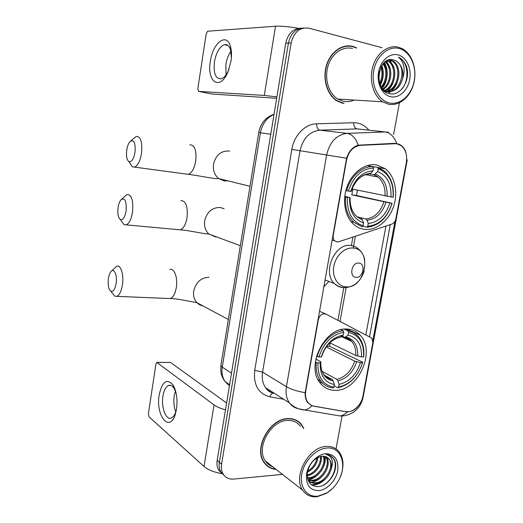 <?xml version="1.0" encoding="UTF-8"?>
<svg xmlns="http://www.w3.org/2000/svg" width="523" height="523" viewBox="0 0 523 523"><rect width="100%" height="100%" fill="white"/><g stroke="black" fill="none" stroke-linecap="round" stroke-linejoin="round"><path stroke-width="0.78" d="M346.52 160.208C348.651 151.304 353.293 146.348 360.452 145.348L394.943 143.733L397.14 143.877L400.958 145.499C405.645 149.284 407.443 154.913 406.345 162.398L395.846 218.882C395.251 221.523 393.924 223.256 391.864 224.079L338.845 241.731L337.1 241.94L334.707 240.815C333.393 239.429 332.909 237.599 333.249 235.317L346.52 160.208L346.134 160.149M346.756 329.045C324.809 327.065 305.406 366.211 320.194 383.039C324.195 388.014 329.34 390.452 335.642 390.341C358.451 390.792 376.044 350.985 360.157 335.165C356.588 331.268 352.116 329.229 346.756 329.045M376.521 164.915C365.4 163.013 352.75 171.923 347.37 185.842C341.931 199.734 344.69 216.267 353.476 224.19C356.817 227.191 360.602 228.93 364.825 229.407C376.475 230.663 388.811 220.673 393.551 206.539C398.363 192.431 394.93 176.055 385.307 168.739L376.521 164.915M362.897 396.186L372.821 342.768L371.788 338.106L325.986 314.114C322.364 313.114 319.828 314.924 318.376 319.54L305.746 391.047C305.027 395.532 305.72 399.291 307.844 402.324C309.407 404.416 311.433 405.691 313.937 406.149L345.749 411.686C352.718 413.124 361.413 405.188 362.897 396.186M328.451 281.982L323.763 286.846M356.536 47.802L352.907 46.429C342.251 43.533 330.281 52.045 326.372 65.643C322.358 79.195 327.221 94.944 336.936 100.906L342.964 103.364M348.292 46.155L346.448 45.965M303.824 428.54L301.738 424.872C298.372 420.505 293.776 418.42 287.938 418.603C269.861 418.459 253.413 448.054 263.886 462.247C266.815 466.588 270.888 468.968 276.111 469.393M266.246 465.117L267.495 465.836M298.947 421.976L299.862 423.146M360.151 403.325C357.49 407.947 353.901 410.732 349.377 411.66L345.173 411.653L313.375 406.123L311.858 405.743L307.57 402.475C305.772 399.886 304.974 396.617 305.171 392.662L346.572 158.214C348.913 151.14 352.803 146.8 358.242 145.191L394.407 143.354L398.663 144.054L400.821 145.172C403.416 146.943 405.155 149.532 406.044 152.938M394.113 143.367L394.682 143.557M301.052 28.19C293.07 28.543 287.964 33.531 285.741 43.154L217.169 460.39L219.359 462.286C218.784 465.986 219.274 469.216 220.83 471.968L224.145 475.485L220.83 471.968C219.274 469.216 218.784 465.986 219.359 462.286L288.435 43.043L219.359 462.286L221.575 464.195C220.994 467.915 221.484 471.158 223.04 473.916C225.4 477.695 228.917 479.421 233.604 479.081L282.479 474.381M303.811 28.007C295.796 28.36 290.67 33.367 288.435 43.043C290.67 33.367 295.796 28.36 303.811 28.007M394.996 221.268L372.86 340.421M390.289 224.602L369.532 336.707M336.034 448.93L342.022 416.23M393.642 134.339L399.422 102.809M382.117 47.717L309.126 28.222C299.96 26.948 293.972 31.851 291.154 42.938L221.575 464.195M297.639 421.368L296.574 420.414M217.169 460.39C216.594 464.078 217.091 467.294 218.64 470.033L221.935 473.537M210.351 61.387C212.665 43.141 226.583 31.962 230.453 46.377C231.65 50.568 231.82 55.53 230.97 61.256L228.035 71.729C220.196 91.244 206.578 82.157 210.351 61.387M231.375 57.857L230.565 49.914C229.244 45.847 227.178 44.095 224.367 44.664C219.549 46.665 216.241 52.392 214.437 61.838C213.312 73.22 215.541 78.881 221.111 78.829C223.942 77.96 226.452 75.05 228.643 70.089L229.022 69.141M226.021 74.854L225.884 64.388C226.747 59.158 228.427 54.797 230.918 51.313M298.541 28.334C288.814 26.634 281.139 25.934 275.523 26.235L207.677 31.217L206.173 33.903L197.825 88.747L198.609 91.381L211.965 94.022L276.68 98.278M276.915 96.873L264.285 95.434L198.609 91.381M389.419 102.979C400.252 105.43 411.693 95.023 414.255 80.751C416.975 66.526 410.169 51.411 399.304 48.534C388.484 45.442 376.272 55.896 373.703 70.808C370.977 85.687 378.554 100.749 389.419 102.979M388.367 104.182C399.036 106.561 410.378 97.108 413.798 83.353C417.321 69.637 412.268 53.98 402.259 48.698L398.696 47.279C388.445 44.396 376.776 52.934 372.847 66.558C368.813 80.137 373.344 95.879 382.666 101.782L388.367 104.182M352.541 48.502C342.643 45.834 331.543 53.758 327.934 66.382C324.234 78.973 328.771 93.578 337.806 99.082L343.323 101.325C346.939 102.063 350.488 101.639 353.973 100.056M342.225 103.188L344.062 103.26M356.457 48.09L352.855 46.724C342.304 43.867 330.464 52.287 326.594 65.748C322.632 79.169 327.444 94.748 337.06 100.645L343.016 103.07M402.638 78.653C403.704 70.513 401.527 64.604 396.101 60.93L393.858 60.027C378.136 54.562 372.539 90.492 389.105 93.552C400.409 97.101 411.058 79.633 406.476 66.539C404.946 62.414 402.592 59.452 399.402 57.635L398.441 57.164C404.122 62.002 405.521 69.167 402.638 78.653C399.892 87.903 394.728 92.172 387.131 91.473L382.921 89.492M389.374 59.792L392.871 60.943C403.305 66.428 399.35 90.048 386.837 91.401M393.858 60.027L395.976 60.93C408.234 67.389 400.088 95.317 386.111 91.427L384.163 90.786M388.975 59.89L391.838 60.949C402.056 66.316 398.546 89.328 386.347 91.264M379.038 72.592L378.659 77.816M381.352 66.251C383.856 72.181 383.398 78.221 379.96 84.36M380.809 67.264C382.692 72.468 382.287 77.809 379.593 83.294M383.464 63.342C388.759 69.173 387.635 81.817 381.47 87.472M382.941 63.943C387.543 69.709 386.549 81.157 381.09 86.825M385.529 61.511C393.577 66.839 392.087 84.523 382.967 89.525M385.02 61.897C392.374 67.46 390.962 83.824 382.594 89.087M387.556 60.374L388.772 60.969C398.363 65.99 396.035 87.184 384.876 90.688M387.059 60.603L387.759 60.969C397.14 65.885 395.166 86.478 384.392 90.44M398.147 54.915C389.844 52.601 380.541 60.616 378.574 72.004C376.475 83.36 382.221 94.924 390.563 96.696C398.872 98.631 407.718 90.642 409.686 79.633C411.778 68.657 406.489 57.059 398.147 54.915M346.461 46.266L344.598 46.266M398.441 57.164L399.356 57.635C408.188 62.355 409.601 79.594 402.076 88.825M397.081 82.739C395.728 86.217 393.812 89.034 391.335 91.198M390.877 91.584L388.262 93.29M389.929 60.112L393.996 67.944M393.159 82.288C391.819 85.877 389.883 88.786 387.353 91.002M386.804 91.46L385.902 92.126M386.549 60.871L390.06 68.271M383.941 62.845L386.177 68.618M381.502 65.996L382.339 68.984M384.255 62.551C388.903 69.448 387.818 81.784 382.123 88.465M381.803 65.506C384.163 71.958 383.673 78.535 380.313 85.236M379.312 71.35L378.757 79.169M126.729 150.179C126.076 155.965 126.769 159.75 128.795 161.535C131.574 162.339 133.653 159.201 135.045 152.121C135.588 142.485 133.868 139.013 129.874 141.713C128.357 143.609 127.305 146.427 126.729 150.179M130.9 140.798L136.261 136.405C140.733 136.457 142.485 142.066 141.517 153.226C140.164 160.986 137.856 165.621 134.601 167.131L132.339 166.837L130.005 163.339M344.768 196.275L349.619 197.642C349.246 211.017 353.908 219.451 363.59 222.935L363.086 225.733L362.093 226.74L353.888 222.314C347.605 216.247 344.84 207.821 345.598 197.034L344.709 196.838M368.905 173.956L370.715 173.342L373.017 170.858C362.465 171.668 355.032 178.533 350.724 191.451L345.827 190.647M369.245 166.02L377.671 167.406L378.24 168.772C388.935 173.185 393.878 182.697 393.08 197.295L352.822 189.189L351.816 194.85L356.503 195.484L357.477 190.163M356.503 195.484L391.975 203.264C387.484 217.287 379.423 224.949 367.8 226.25L366.8 227.25C378.992 225.923 387.419 217.908 392.087 203.212M366.8 227.25L362.674 226.145M348.455 191.137C353.247 176.48 361.609 168.772 373.533 168.014L372.958 166.641C361.955 166.066 350.188 176.748 346.703 190.836M372.958 166.641L366.996 165.647M345.598 197.034L347.357 197.341C346.854 212.488 352.097 221.948 363.086 225.733M367.8 226.25L368.303 223.465C378.613 222.223 385.804 215.398 389.87 202.983L391.975 203.264M347.357 197.341L349.619 197.642M373.533 168.014L373.017 170.858M389.87 202.983L351.816 194.85M357.83 216.98L365.832 219.019L367.041 220.261L368.303 223.465M363.59 222.935L362.334 219.719L361.132 218.477M350.724 191.451L351.208 191.359C355.176 180.291 361.406 174.479 369.905 173.917M393.08 197.295L393.191 197.256C394.133 185.593 390.949 176.669 383.64 170.485L377.671 167.406M390.975 197.008C391.59 184.063 387.17 175.591 377.73 171.603L378.24 168.772M377.73 171.603L374.252 174.741L369.388 173.93M108.385 278.7C107.731 285.12 108.562 289.33 110.883 291.324C113.269 292.03 115.021 289.402 116.132 283.44C117.485 275.033 113.942 267.416 110.837 271.764C109.667 273.313 108.849 275.621 108.385 278.7M111.491 271.097L116.714 266.22C120.754 264.435 124.029 274.732 122.434 284.767C121.356 291.246 119.479 295.109 116.819 296.358L114.72 296.175L112.412 293.259M317.925 362.89L316.225 362.517C315.631 370.036 317.18 376.266 320.887 381.195C324.044 385.157 328.065 387.393 332.942 387.916L333.87 387.164C322.861 385.078 317.553 376.991 317.925 362.89L320.187 362.877C319.926 375.318 324.652 382.529 334.347 384.503L333.197 380.973L332.085 379.43L324.319 375.168M315.853 359.013L320.808 361.811L320.187 362.877M326.751 346.265L329.49 346.285L330.19 343.01M329.49 346.285L362.7 362.204L362.531 362.576C358.163 376.168 350.181 384.313 338.577 387.033L337.649 387.778C349.815 384.974 358.163 376.449 362.7 362.204M318.121 379.783L320.645 381.058M319.403 381.94L322.645 383.156M337.649 387.778L334.112 385.811M316.225 362.517L315.356 362.053M316.52 356.235L318.971 357C323.626 342.8 331.902 334.57 343.794 332.308L343.271 330.791C332.275 331.7 320.632 343.127 317.271 356.627M343.271 330.791L340.937 329.732M338.577 387.033L339.061 384.385C349.344 381.895 356.47 374.631 360.425 362.589L362.531 362.576M334.347 384.503L333.87 387.164M343.794 332.308L343.31 335.008C332.778 337.139 325.424 344.467 321.233 356.993L318.971 357M360.425 362.589L354.699 361.132L326.241 346.965M322.083 371.33L336.779 379.332L337.897 380.868L339.061 384.385M340.1 337.263L343.31 335.008M321.233 356.993L321.867 356.039C325.666 345.285 331.961 338.989 340.748 337.165M348.351 330.948L345.455 329.059M344.147 329.157L347.978 330.889L348.508 332.393C359.229 335.086 364.25 343.258 363.583 356.902L363.747 356.542C364.492 348.311 362.661 341.617 358.255 336.452C355.47 333.386 352.044 331.53 347.978 330.889M363.583 356.902L361.478 356.908C361.975 344.82 357.484 337.551 348.017 335.086L348.508 332.393M329.81 342.82L355.738 355.457L361.478 356.908M348.017 335.086L345.18 337.322L342.049 336.119M118.08 207.611C117.427 213.685 118.178 217.653 120.342 219.523C122.944 220.281 124.879 217.385 126.135 210.821C126.644 200.897 124.899 197.249 120.898 199.864C119.545 201.59 118.603 204.173 118.08 207.611M121.754 199.054L127.056 194.458C131.652 194.589 133.476 200.446 132.528 212.031C131.306 219.189 129.201 223.465 126.226 224.857L124.023 224.615L121.676 221.366M356.13 277.36C363.302 278.171 366.015 263.324 358.719 263.082C351.489 262.167 348.776 277.249 356.13 277.36M159.201 394.78C162.228 381.391 166.837 378.122 173.021 384.974C176.565 391.269 177.735 399.304 176.526 409.064L175.414 413.935C169.668 433.645 155.383 415.478 159.201 394.78M176.133 393.244L174.054 388.301C172.374 385.758 170.557 384.81 168.602 385.451C165.83 386.7 163.947 390.243 162.947 396.094C161.006 407.175 165.863 420.446 171.243 418.047C173.218 417.249 174.787 415.02 175.97 411.372L176.414 409.731M175.767 411.993C173.93 407.084 173.427 401.671 174.244 395.748L175.408 391.047M225.472 409.862C220.458 408.463 216.64 406.802 214.031 404.887L156.808 362.406L155.926 364.093L148.388 413.641L149.029 416.851L204.029 466.477L214.031 404.887M222.059 473.681C214.012 472.249 207.997 469.85 204.029 466.477M157.135 362.406L170.518 362.419L226.603 402.978M318.017 496.15L327.058 492.856C331.432 490.11 335.08 486.331 337.982 481.52C347.782 466.058 341.512 446.361 326.751 448.048C315.925 448.754 304.007 461.083 301.758 474.204C299.346 487.338 307.164 497.556 318.017 496.15M340.512 476.388C344.101 466.895 343.768 458.893 339.519 452.369C336.322 448.1 331.902 446.132 326.254 446.446C308.799 446.72 292.605 476.375 302.595 490.116C306.001 495.137 310.845 497.347 317.128 496.732L326.574 493.281L332.543 488.508M300.464 426.291C297.339 422.218 293.05 420.27 287.617 420.446C270.816 420.355 255.603 447.832 265.344 460.972C267.22 463.803 269.711 465.751 272.81 466.817M296.43 420.655L295.286 419.812M303.432 428.278L301.555 425.075C298.228 420.754 293.671 418.681 287.892 418.864C269.999 418.733 253.727 448.028 264.095 462.064C266.893 466.222 270.77 468.562 275.726 469.092M323.776 456.233C327.829 463.653 319.122 478.179 309.466 478.362L307.517 478.31M323.162 456.193C326.633 463.809 317.991 477.545 308.635 477.734L307.406 477.747M326.006 456.749L326.574 457.494C331.961 464.404 323.155 480.683 312.819 480.879L308.008 479.996M325.476 456.566L325.718 456.899C331.105 463.803 322.299 480.055 311.976 480.245L307.89 479.676M331.216 469.066C331.857 465.293 331.327 462.136 329.621 459.599C327.816 457.148 325.313 456.023 322.103 456.226C314.513 457.749 309.603 463.175 307.38 472.511C306.87 481.5 310.355 486.213 317.834 486.638C329.098 486.495 339.309 469.066 334.426 459.841L333.654 458.579C331.844 456.089 329.372 454.729 326.241 454.487C332.105 456.167 333.759 461.031 331.216 469.066C328.725 477.264 323.724 482.049 316.206 483.422C312.734 483.631 309.949 482.324 307.864 479.499L307.812 479.428M327.463 457.494L329.176 459.292C334.57 466.222 325.718 482.579 315.356 482.788C312.532 482.984 310.093 482.095 308.054 480.121M312.852 461.175L309.492 465.986M317.945 457.35C317.03 464.019 313.519 468.981 307.419 472.236M316.984 457.854C315.872 463.594 312.754 468.013 307.635 471.118M321.161 456.331C322.73 463.986 315.441 474.668 307.197 475.76M320.422 456.474C321.37 463.862 314.911 473.361 307.184 474.989M325.731 453.676C317.422 454.265 308.341 463.711 306.615 473.727C305.661 484.886 309.793 490.509 319.023 490.6C327.326 489.711 335.982 480.421 337.714 470.693C338.819 459.782 334.818 454.114 325.731 453.676M265.246 464.058L266.423 464.895M331.079 456.069L333.275 458.318C338.342 465.084 333.177 480.238 323.083 485.272M320.011 482.526C316.964 484.187 314.055 484.886 311.277 484.644M324.999 479.414C320.658 483.422 316.225 485.272 311.708 484.965M321.946 476.571C318.703 479.761 315.219 481.67 311.479 482.298M311.015 482.363L309.256 482.461M325.195 456.481C325.639 459.737 325.077 463.188 323.508 466.83M318.958 473.707C315.67 477.094 312.081 479.114 308.184 479.781M312.898 461.129L312.375 462.077M332.883 235.206L333.249 235.317M394.943 143.733L392.59 143.439M360.452 145.348L358.647 145.106M318.023 319.376L318.376 319.54M305.746 391.047L305.399 390.838M319.455 311.237L325.554 313.924M305.171 392.662C297.254 391.348 291.01 389.354 286.427 386.693L326.614 154.971C329.719 141.936 336.557 134.731 347.122 133.365L385.235 131.953L388.452 132.195M360.177 129.148L357.026 128.9L319.854 130.162C309.57 131.443 302.974 138.294 300.045 150.729L262.572 372.134C261.631 378.279 262.644 383.477 265.619 387.733C267.9 390.792 270.862 392.688 274.516 393.401M396.682 143.511C394.107 136.588 390.295 132.731 385.235 131.953L357.026 128.9C354.875 128.318 353.757 126.265 353.679 122.742C359.667 122.696 364.701 125.141 368.787 130.077M362.387 398.278L363.237 396.532L407.24 159.868L406.678 159.685M283.714 399.265L269.868 396.839C258.342 393.754 253.295 384.921 254.727 370.349L291.841 149.395L346.572 158.214M311.858 405.743C309.629 408.136 307.256 409.548 304.739 409.993L298.855 408.862M298.326 408.679C294.671 407.94 291.71 406.018 289.435 402.919C286.414 398.519 285.414 393.113 286.427 386.693L262.572 372.134L254.727 370.349M291.841 149.395C294.011 135.333 305.216 123.886 316.578 123.814C316.677 127.435 317.768 129.554 319.854 130.162L347.122 133.365C351.986 134.169 355.692 138.111 358.242 145.191M347.35 411.836C345.095 414.177 342.67 415.556 340.081 415.975L334.393 415.014M385.941 226.054L365.871 334.805M316.578 123.814L353.679 122.742M291.154 42.938L285.741 43.154M363.073 397.513C360.648 407.665 354.339 413.765 344.154 415.805L340.081 415.975L304.739 409.993C298.862 409.587 293.763 407.227 289.435 402.919L265.619 387.733C267.299 390.485 269.809 392.276 273.156 393.113C271.725 393.433 270.626 394.682 269.868 396.839M340.035 321.403L346.121 287.604M353.247 248.052L355.372 236.226M270.064 390.57L269.306 391.518M274.032 114.4C266.737 117.636 262.193 123.774 260.395 132.822L270.77 134.241M220.954 365.067L258.715 132.633L260.395 132.822L222.262 367.12L231.506 373.154M229.61 384.686L225.106 381.627C222.648 378.554 221.196 374.998 220.752 370.957L220.883 365.505L222.262 367.12C221.432 372.755 222.38 377.586 225.106 381.627L229.44 385.719M264.285 95.434L275.523 26.235M227.976 180.834L224.269 180.945L218.581 178.5C214.495 174.963 212.815 170.171 213.541 164.124C215.803 155.063 220.961 150.696 229.009 151.016L229.617 151.134M185.815 174.002L188.319 174.342C191.869 172.943 194.34 168.524 195.733 161.077C196.668 150.356 194.687 144.923 189.784 144.773M369.16 174.002L367.44 174.139M367.041 220.261C376.037 219.085 382.352 213.103 385.987 202.316M350.09 197.544C349.861 209.148 353.94 216.542 362.334 219.719M370.715 173.342C361.524 174.192 355.019 180.2 351.188 191.379M365.832 219.019C374.403 217.869 380.43 212.168 383.921 201.917M387.085 196.341C387.51 185.064 383.62 177.643 375.416 174.081M385.013 195.955C385.458 187.685 383.104 181.357 377.939 176.957L373.86 174.728M168.223 298.47L170.302 298.555C173.211 297.365 175.218 293.658 176.329 287.434C177.964 277.785 174.257 267.848 169.838 269.528M203.329 305.929C200.636 305.537 198.38 304.314 196.556 302.255C194.046 299.215 193.092 295.475 193.7 291.05C195.896 282.263 201.009 277.661 209.017 277.242M320.795 361.988C320.566 367.336 321.586 371.539 323.861 374.618C326.038 377.305 328.777 378.914 332.085 379.43M337.897 380.868C346.873 378.619 353.13 372.252 356.666 361.772M320.789 362.001C320.651 372.794 324.79 379.116 333.197 380.973M341.159 336.897C331.994 338.878 325.554 345.291 321.828 356.15M336.779 379.332C345.324 377.161 351.299 371.095 354.699 361.132M357.712 356.091C358.039 345.579 354.084 339.205 345.866 336.969M355.738 355.457C356.091 349.71 354.731 345.01 351.652 341.375L344.984 337.342M216.94 236.906L215.411 236.873L208.599 233.768C205.304 230.421 203.996 226.132 204.663 220.883C206.899 211.946 212.037 207.474 220.072 207.461L224.099 208.71M177.957 229.63L180.285 229.845C183.54 228.544 185.796 224.452 187.057 217.581C187.96 206.454 185.894 200.786 180.847 200.584M346.023 286.866C365.512 288.892 372.84 249.026 353.018 248.033C344.749 247.176 335.635 255.793 333.824 266.351C331.896 276.909 337.727 286.499 346.023 286.866M364.747 259.833C363.799 255.316 361.7 251.7 358.438 248.994C356.228 246.954 353.646 245.79 350.691 245.49C334.812 242.927 322.129 272.274 334.328 283.479C336.799 286.003 339.734 287.369 343.134 287.591L343.899 287.611M170.518 362.419L157.305 362.498M332.033 239.998L334.707 240.815M307.844 402.324L307.204 401.932M378.077 167.537L385.307 168.739M346.559 329.039L360.157 335.165M400.814 145.165L400.357 145.106M223.04 473.916L218.64 470.033M337.943 320.318L343.82 287.604M351.338 245.79L352.907 237.05M258.715 132.633C260.552 123.278 265.664 117.145 274.059 114.249M230.565 49.914L230.453 46.377M224.367 44.664L228.028 45.534M228.643 70.089L228.035 71.729M383.607 90.244L384.072 90.263M387.759 60.969L388.772 60.969M391.838 60.949L392.871 60.943M336.479 100.606L337.06 100.645M337.806 99.082L382.666 101.782M128.795 161.535L132.339 166.837M250.001 186.299L218.562 178.546C215.574 179.35 198.747 175.538 188.319 174.342L134.601 167.131M351.005 221.556L353.888 222.314M355.817 215.476C353.993 213.809 352.495 211.37 351.332 208.147M374.252 174.741L377.939 176.957L365.381 174.675M110.883 291.324L114.72 296.175M228.355 319.52L196.517 302.477C192.549 302.274 179.186 298.646 170.302 298.555L116.819 296.358M318.017 379.58L320.887 381.195M345.18 337.322C347.873 337.956 350.031 339.309 351.652 341.375L341.48 336.616M120.342 219.523L124.023 224.615M240.345 245.718L208.559 233.925C205.212 234.304 189.96 230.48 180.285 229.845L126.226 224.857M364.165 271.26C360.576 281.557 354.097 287.022 344.729 287.643C340.813 287.552 337.348 286.166 334.328 283.479L324.986 279.929M174.054 388.301L173.021 384.974M168.602 385.451L170.779 385.405M175.97 411.372L175.414 413.935M327.058 492.856L326.574 493.281M325.718 456.899L326.574 457.494M329.176 459.292L329.621 459.599M263.468 461.574L264.095 462.064M265.344 460.972L302.595 490.116M333.648 458.579L333.275 458.318"/></g></svg>
